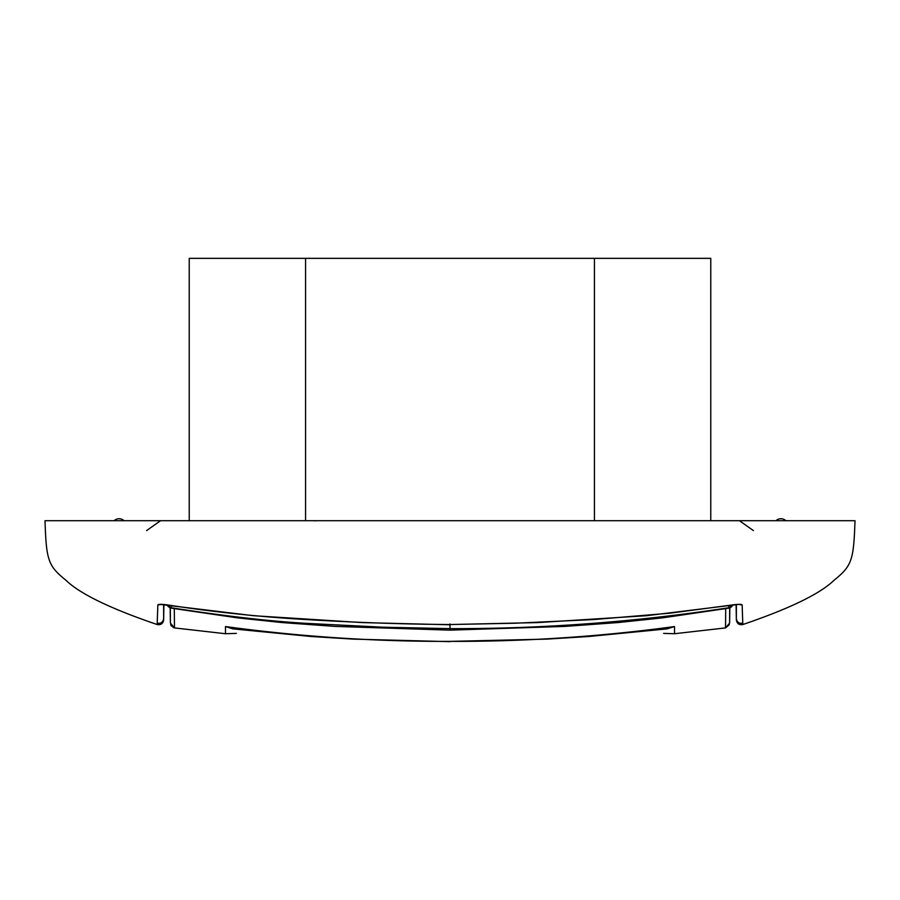 <?xml version="1.0" encoding="UTF-8"?>
<svg xmlns="http://www.w3.org/2000/svg" width="900" height="900" viewBox="0 0 900 900"><rect width="100%" height="100%" fill="white"/><g stroke="black" fill="none" stroke-linecap="round" stroke-linejoin="round"><path stroke-width="1.35" d="M785.857 520.706A7.166 7.166 0 0 0 780.919 518.726A7.166 7.166 0 0 1 785.857 520.706M780.919 518.726A7.166 7.166 0 0 0 775.98 520.706M124.02 520.706A7.166 7.166 0 0 0 114.142 520.706M225.506 633.679L225.484 626.558C300.06 636.683 374.895 641.621 450 641.374C525.127 641.621 599.974 636.683 674.516 626.558L674.516 633.724L725.535 627.919L725.692 608.704M450 641.374L546.694 639.124L588.623 636.514L667.035 628.886L674.516 626.558M731.835 606.521L729.844 607.894L729.596 623.137L725.535 627.919L729.326 624.668L725.535 627.919M729.596 623.137L729.675 607.95M450.022 629.179L450 628.627C543.51 628.875 636.491 621.9 728.955 607.714L730.283 607.702L733.298 604.879M732.611 604.98L728.966 607.725L728.595 605.61M663.637 633.386L674.516 633.724M167.411 604.98L171 608.119L168.165 606.533L167.231 604.957M163.631 604.553L163.643 619.92C163.035 623.599 160.886 625.14 157.196 624.544C110.183 608.535 79.729 593.73 65.835 580.151C48.026 565.875 46.328 560.115 45 520.706L855 520.706C853.673 560.115 851.974 565.875 834.165 580.151C820.271 593.73 789.817 608.535 742.804 624.544L742.163 604.969L739.136 604.485M742.163 604.969C741.533 604.125 738.202 604.125 732.161 604.969L669.746 613.204L593.145 619.594L515.498 623.205L450 624.544L537.716 622.586L646.459 615.712L738.967 604.339M171.405 605.61L171.045 607.714C225.259 616.219 271.44 621.495 309.589 623.52L382.646 627.199L450 628.627L450 623.925M174.308 608.704L174.465 627.919L225.484 633.724L236.362 633.386M163.631 611.494L163.643 618.559C163.035 622.238 160.886 623.779 157.208 623.183L157.838 604.969L161.01 604.474M157.838 604.969C158.31 604.114 161.64 604.114 167.839 604.969L167.839 604.969C214.076 612.113 260.989 617.018 308.599 619.695C356.479 622.575 403.605 624.184 450 624.544M225.484 626.558L232.965 628.886L311.366 636.514L353.295 639.124L450 641.655M158.197 604.62L161.032 604.339M170.674 624.668L174.465 627.919L170.404 623.137L170.325 607.95M168.154 606.51L170.156 607.894L170.404 623.137M163.643 619.92L163.89 604.575M742.804 624.544L742.793 623.183C739.114 623.779 736.965 622.238 736.357 618.559L736.357 619.92C736.976 623.599 739.114 625.14 742.804 624.544L742.59 624.611M594.439 520.706L594.439 258.345L710.775 258.345L710.775 520.706M594.439 258.345L305.561 258.345L305.561 520.706M312.368 520.706L316.226 520.819M189.225 520.706L189.225 258.345L305.561 258.345M736.369 604.553L736.357 618.536M736.357 619.92L736.11 604.575M157.208 623.183C160.886 623.779 163.035 622.238 163.643 618.559M146.599 530.584L160.571 520.706L146.599 530.584M753.401 530.584L739.429 520.706L753.401 530.584M171 608.119L237.375 617.85L282.015 622.564L335.137 626.411L450 630.146L564.998 626.411L618.12 622.553L662.749 617.839L728.989 608.119M734.681 604.71L735.356 604.631M450 624.78L362.284 622.586L253.541 615.712L160.718 604.496M164.002 604.575L165.769 604.755M174.454 627.919L172.991 627.401M171.484 626.153L170.685 624.712"/></g></svg>

